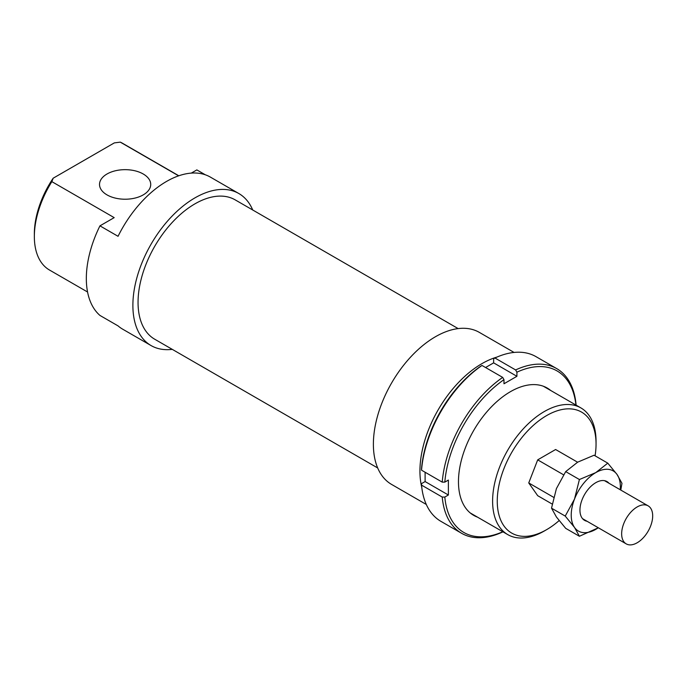 <?xml version="1.0" encoding="UTF-8"?>
<svg xmlns="http://www.w3.org/2000/svg" width="687" height="687" viewBox="0 0 687 687"><rect width="100%" height="100%" fill="white"/><g stroke="black" fill="none" stroke-linecap="round" stroke-linejoin="round"><path stroke-width="1.03" d="M644.921 504.868A21.941 12.667 120 0 0 624.861 521.064A21.941 12.667 120 0 0 626.192 543.864A21.941 12.667 120 0 0 629.412 544.86A21.941 12.667 120 0 0 649.473 528.664A21.941 12.667 120 0 0 648.142 505.855A21.941 12.667 120 0 0 644.921 504.868M552.176 504.052L537.698 495.688L528.741 482.944L537.698 459.861L555.611 449.513L577.595 462.205M553.636 497.319L528.741 482.944M563.555 474.786L537.698 459.861M496.976 357.077A87.773 50.675 120 0 0 419.937 471.11A87.773 50.675 120 0 0 421.766 487.341M514.065 352.44L479.337 332.388A87.773 50.675 120 0 0 411.702 355.9A87.773 50.675 120 0 0 373.385 444.231A87.773 50.675 120 0 0 391.564 484.412L426.292 504.464M458.143 328.592L235.177 199.865A80.456 46.45 120 0 0 173.176 221.42A80.456 46.45 120 0 0 138.053 302.392A80.456 46.45 120 0 0 154.712 339.223L377.678 467.959M143.222 173.991A25.599 14.779 0 0 0 115.322 170.788A25.599 14.779 0 0 0 99.521 184.442A25.599 14.779 0 0 0 107.017 194.893A25.599 14.779 0 0 0 134.918 198.096A25.599 14.779 0 0 0 150.719 184.442A25.599 14.779 0 0 0 143.222 173.991M252.618 209.939L252.618 209.758A87.773 50.675 120 0 0 238.836 193.528A87.773 50.675 120 0 0 171.192 217.049A87.773 50.675 120 0 0 132.883 305.38A87.773 50.675 120 0 0 151.063 345.561A87.773 50.675 120 0 0 172.257 349.357M191.304 173.107L196.843 169.904L205.293 174.781M238.836 193.528L210.385 177.109A87.773 50.675 120 0 0 118.052 236.302L99.95 225.851A87.773 50.675 120 0 0 86.33 278.501A87.773 50.675 120 0 0 99.95 315.436L118.052 325.887A87.773 50.675 120 0 0 122.612 329.142L151.063 345.561M596.05 441.397A73.148 42.233 120 0 0 580.901 407.915A73.148 42.233 120 0 0 524.533 427.512A73.148 42.233 120 0 0 492.605 501.124A73.148 42.233 120 0 0 507.753 534.606A73.148 42.233 120 0 0 544.327 530.982L546.654 529.634A69.851 40.327 -60 0 1 497.259 501.124A69.851 40.327 -60 0 1 546.654 415.566A69.851 40.327 -60 0 1 596.05 444.085L596.05 441.397M596.05 444.085A69.851 40.327 -60 0 1 595.088 455.816M559.115 520.6A69.851 40.327 -60 0 1 546.654 529.634M99.95 225.851L114.188 217.633L51.86 181.643L53.165 178.208L114.325 142.896L120.285 142.14A73.148 42.233 -60 0 1 122.647 143.343L178.809 175.769M53.165 178.208A69.851 40.327 120 0 0 34.35 233.863L34.35 236.551A73.148 42.233 -60 0 1 51.86 181.643M87.567 292.009L49.498 270.034A73.148 42.233 -60 0 1 34.35 236.551M120.285 142.14L178.629 175.829M477.534 517.156A73.509 42.439 -60 0 1 458.469 481.707A73.509 42.439 -60 0 1 510.45 391.676A73.509 42.439 -60 0 1 550.682 390.465M502.807 531.747A93.26 53.844 -60 0 1 444.824 497.053L442.23 497.062A95.089 54.9 120 0 0 461.612 533.301A95.089 54.9 120 0 0 502.686 531.97L502.936 531.824M442.23 497.062L421.543 485.116L421.543 483.614L425.107 481.561L448.379 495.001L444.824 497.053M461.612 533.301L440.925 521.356A95.089 54.9 -60 0 1 421.543 485.116M442.23 482.128L444.824 482.128A93.26 53.844 -60 0 1 503.983 379.653L502.686 377.403A95.089 54.9 120 0 0 442.23 482.128L421.543 470.183A95.089 54.9 -60 0 1 481.999 365.458L480.711 366.214A93.26 53.844 120 0 0 421.543 468.689L421.543 470.183M502.686 377.403L481.999 365.458M576.084 405.132L576.084 404.849A95.089 54.9 120 0 0 556.702 368.601A95.089 54.9 120 0 0 515.619 369.941L516.916 372.191L516.916 376.296L503.983 383.767L503.983 379.653M425.107 472.244L425.107 481.561M515.619 369.941L494.932 357.996L493.635 358.751L493.635 362.865L485.572 367.519M494.932 357.996A95.089 54.9 -60 0 1 536.015 356.656L556.702 368.601M516.916 372.191A93.26 53.844 -60 0 1 575.946 405.055M516.916 376.296L493.635 362.865M444.824 482.128L448.379 480.067L448.379 495.001M598.334 527.779L579.407 536.264L574.512 527.436L565.229 516.083L574.512 499.071A34.745 20.06 120 0 0 571.223 515.156A34.745 20.06 120 0 0 574.512 527.436A34.745 20.06 120 0 0 595.792 529.342A34.745 20.06 120 0 0 598.283 527.753M620.232 489.745A34.745 20.06 120 0 0 620.361 486.791A34.745 20.06 120 0 0 617.063 474.502L621.967 483.322L620.79 490.063M607.78 463.15L617.063 474.502A34.745 20.06 120 0 0 595.792 472.604L607.78 463.15L594.066 455.232L577.69 462.153L565.693 471.608L556.41 488.62L551.515 508.165L556.41 516.985L565.693 528.346L579.407 536.264M609.008 483.27A22.405 12.933 120 0 0 595.792 482.678A22.405 12.933 120 0 0 579.948 510.115A22.405 12.933 120 0 0 587.067 521.278M595.792 472.604A34.745 20.06 120 0 0 574.512 499.071L579.407 479.526L595.792 472.604M579.407 479.526L565.693 471.608M565.229 516.083L551.515 508.165M582.567 518.676L626.192 543.864M604.508 480.668L648.142 505.855M543.357 386.24L580.901 407.915M470.217 512.931L507.753 534.606"/></g></svg>

